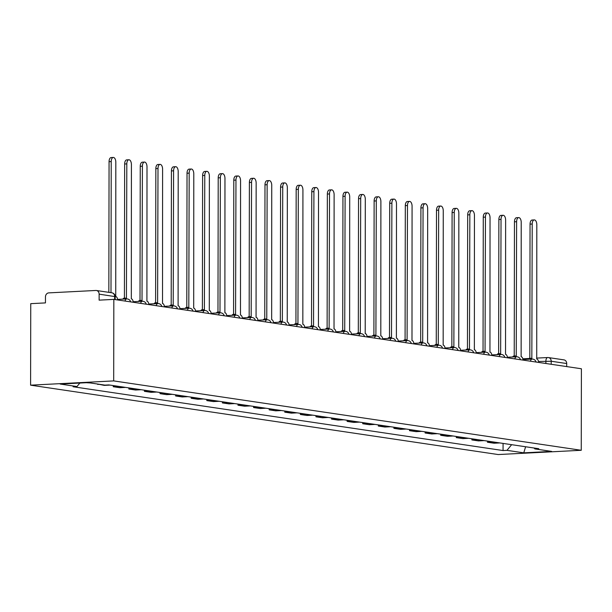 <?xml version="1.0" encoding="UTF-8"?>
<svg xmlns="http://www.w3.org/2000/svg" width="612" height="612" viewBox="0 0 612 612"><rect width="100%" height="100%" fill="white"/><g stroke="black" fill="none" stroke-linecap="round" stroke-linejoin="round"><path stroke-width="0.92" d="M113.832 299.39L99.121 300.148L99.136 294.158A3.879 3.312 -81.6 0 0 96.382 290.493A3.879 3.312 -81.6 0 0 95.816 290.471L48.792 292.88A3.879 3.312 -81.6 0 0 45.456 296.912L45.449 302.902L30.745 303.659L30.6 385.17L498.168 454.548L581.255 450.287L113.687 380.909L113.832 299.39L581.4 368.768L581.255 450.287M536.579 358.104L547.686 357.538A3.879 1.989 87.1 0 1 547.893 357.546A3.879 3.312 98.4 0 1 548.459 357.576L563.95 359.871A3.879 3.312 98.4 0 1 566.704 363.536L551.213 361.241L538.537 361.493M566.697 366.588L566.704 363.536M30.6 385.17L113.687 380.909M86.277 382.714L90.507 382.974M97.668 384.038L104.27 385.384L109.334 385.124A8.92 7.612 -81.6 0 0 109.885 385.07M99.496 384.313L97.668 384.405M118.881 386.409A8.92 7.612 98.4 0 1 118.33 386.463L113.258 386.723L119.86 387.702L124.925 387.442A8.92 7.612 -81.6 0 0 125.475 387.388M113.266 385.575L113.258 386.723M134.472 388.719A8.92 7.612 98.4 0 1 133.921 388.773L128.857 389.033L135.451 390.012L140.523 389.752A8.92 7.612 -81.6 0 0 141.066 389.699M128.857 387.886L128.857 389.033M150.062 391.037A8.92 7.612 98.4 0 1 149.512 391.091L144.447 391.351L151.042 392.323L156.114 392.062A8.92 7.612 -81.6 0 0 156.664 392.017M144.447 390.204L144.447 391.351M165.661 393.348A8.92 7.612 98.4 0 1 165.11 393.401L160.038 393.661L166.632 394.641L171.704 394.38A8.92 7.612 -81.6 0 0 172.255 394.327M160.038 392.514L160.038 393.661M181.251 395.666A8.92 7.612 98.4 0 1 180.701 395.712L175.629 395.972L182.231 396.951L187.295 396.691A8.92 7.612 -81.6 0 0 187.846 396.645M175.636 394.832L175.629 395.972M196.842 397.976A8.92 7.612 98.4 0 1 196.291 398.029L191.219 398.29L197.821 399.269L202.886 399.009A8.92 7.612 -81.6 0 0 203.436 398.955M191.227 397.142L191.219 398.29M212.433 400.294A8.92 7.612 98.4 0 1 211.882 400.34L206.818 400.6L213.412 401.579L218.484 401.319A8.92 7.612 -81.6 0 0 219.035 401.265M206.818 399.46L206.818 400.6M228.024 402.604A8.92 7.612 98.4 0 1 227.473 402.658L222.408 402.918L229.003 403.897L234.075 403.637A8.92 7.612 -81.6 0 0 234.625 403.583M222.408 401.77L222.408 402.918M243.622 404.914A8.92 7.612 98.4 0 1 243.071 404.968L237.999 405.228L244.593 406.207L249.665 405.947A8.92 7.612 -81.6 0 0 250.216 405.894M237.999 404.081L237.999 405.228M259.213 407.232A8.92 7.612 98.4 0 1 258.662 407.286L253.59 407.546L260.192 408.518L265.256 408.258A8.92 7.612 -81.6 0 0 265.807 408.212M253.597 406.399L253.59 407.546M274.803 409.543A8.92 7.612 98.4 0 1 274.252 409.596L269.188 409.856L275.783 410.836L280.847 410.576A8.92 7.612 -81.6 0 0 281.398 410.522M269.188 408.709L269.188 409.856M290.394 411.861A8.92 7.612 98.4 0 1 289.843 411.907L284.779 412.167L291.373 413.146L296.445 412.886A8.92 7.612 -81.6 0 0 296.996 412.84M284.779 411.027L284.779 412.167M305.985 414.171A8.92 7.612 98.4 0 1 305.434 414.225L300.37 414.485L306.964 415.464L312.036 415.204A8.92 7.612 -81.6 0 0 312.587 415.15M300.37 413.337L300.37 414.485M321.583 416.481A8.92 7.612 98.4 0 1 321.032 416.535L315.96 416.795L322.555 417.774L327.627 417.514A8.92 7.612 -81.6 0 0 328.177 417.461M315.96 415.655L315.96 416.795M337.174 418.799A8.92 7.612 98.4 0 1 336.623 418.853L331.551 419.113L338.153 420.092L343.217 419.832A8.92 7.612 -81.6 0 0 343.768 419.778M331.559 417.965L331.551 419.113M352.764 421.11A8.92 7.612 98.4 0 1 352.214 421.163L347.149 421.423L353.744 422.402L358.808 422.142A8.92 7.612 -81.6 0 0 359.359 422.089M347.149 420.276L347.149 421.423M368.355 423.428A8.92 7.612 98.4 0 1 367.804 423.473L362.74 423.733L369.334 424.713L374.406 424.453A8.92 7.612 -81.6 0 0 374.957 424.407M362.74 422.594L362.74 423.733M383.946 425.738A8.92 7.612 98.4 0 1 383.403 425.791L378.331 426.051L384.925 427.031L389.997 426.771A8.92 7.612 -81.6 0 0 390.548 426.717M378.331 424.904L378.331 426.051M399.544 428.056A8.92 7.612 98.4 0 1 398.993 428.102L393.921 428.362L400.516 429.341L405.588 429.081A8.92 7.612 -81.6 0 0 406.138 429.035M393.921 427.222L393.921 428.362M415.135 430.366A8.92 7.612 98.4 0 1 414.584 430.42L409.512 430.68L416.114 431.659L421.178 431.399A8.92 7.612 -81.6 0 0 421.729 431.345M409.52 429.532L409.512 430.68M430.726 432.676A8.92 7.612 98.4 0 1 430.175 432.73L425.111 432.99L431.705 433.969L436.769 433.709A8.92 7.612 -81.6 0 0 437.32 433.656M425.111 431.85L425.111 432.99M446.316 434.994A8.92 7.612 98.4 0 1 445.766 435.048L440.701 435.308L447.296 436.287L452.367 436.027A8.92 7.612 -81.6 0 0 452.918 435.974M440.701 434.16L440.701 435.308M461.915 437.305A8.92 7.612 98.4 0 1 461.364 437.358L456.292 437.618L462.886 438.597L467.958 438.337A8.92 7.612 -81.6 0 0 468.509 438.284M456.292 436.471L456.292 437.618M477.505 439.623A8.92 7.612 98.4 0 1 476.955 439.668L471.883 439.929L478.485 440.908L483.549 440.648A8.92 7.612 -81.6 0 0 484.1 440.602M471.883 438.789L471.883 439.929M493.096 441.933A8.92 7.612 98.4 0 1 492.545 441.986L487.473 442.247L494.075 443.226L499.14 442.966A8.92 7.612 -81.6 0 0 499.69 442.912M487.481 441.099L487.473 442.247M79.866 383.043L76.974 386.547L60.183 384.053L88.105 382.622L104.897 385.116L108.798 384.91L538.789 448.711L534.88 448.917L551.672 451.404L523.757 452.842L506.966 450.348L511.64 444.687M76.974 386.547L73.073 386.746L503.056 450.547L506.966 450.348M503.072 443.417L503.056 450.547M534.069 448.015L534.88 448.917M525.624 446.76L523.757 452.842M117.695 299.964A3.879 1.989 87.1 0 0 115.737 296.514L115.821 162.241A4.46 2.287 87.1 0 0 113.296 157.452A4.46 2.287 87.1 0 0 111.223 161.56L110.994 292.666M108.837 292.345L109.066 161.675A4.46 2.287 -92.9 0 1 111.132 157.559L113.296 157.452M133.286 302.282A3.879 1.989 87.1 0 0 131.328 298.832L131.412 164.559A4.46 2.287 87.1 0 0 128.887 159.763A4.46 2.287 87.1 0 0 126.814 163.878L126.432 298.105A3.879 1.989 87.1 0 0 126.225 298.09A3.879 1.989 87.1 0 0 125.016 299.016M122.859 299.13A3.879 1.989 -92.9 0 1 124.068 298.205A3.879 1.989 -92.9 0 1 124.267 298.212M124.42 298.189L124.657 163.985A4.46 2.287 -92.9 0 1 126.722 159.877L128.887 159.763M148.884 304.592A3.879 1.989 87.1 0 0 146.918 301.142L147.002 166.869A4.46 2.287 87.1 0 0 144.478 162.073A4.46 2.287 87.1 0 0 142.405 166.189L142.022 300.416A3.879 1.989 87.1 0 0 141.816 300.408A3.879 1.989 87.1 0 0 140.615 301.334M138.45 301.441A3.879 1.989 -92.9 0 1 139.658 300.515A3.879 1.989 -92.9 0 1 139.865 300.53M140.01 300.5L140.247 166.303A4.46 2.287 -92.9 0 1 142.321 162.188L144.478 162.073M164.475 306.91A3.879 1.989 87.1 0 0 162.517 303.46L162.601 169.187A4.46 2.287 87.1 0 0 160.069 164.391A4.46 2.287 87.1 0 0 158.003 168.507L157.613 302.733A3.879 1.989 87.1 0 0 157.406 302.718A3.879 1.989 87.1 0 0 156.205 303.644M154.04 303.759A3.879 1.989 -92.9 0 1 155.249 302.833A3.879 1.989 -92.9 0 1 155.456 302.841M155.609 302.81L155.838 168.614A4.46 2.287 -92.9 0 1 157.911 164.498L160.069 164.391M180.066 309.221A3.879 1.989 87.1 0 0 178.107 305.77L178.191 171.498A4.46 2.287 87.1 0 0 175.659 166.701A4.46 2.287 87.1 0 0 173.594 170.817L173.211 305.044A3.879 1.989 87.1 0 0 173.005 305.036A3.879 1.989 87.1 0 0 171.796 305.962M169.639 306.069A3.879 1.989 -92.9 0 1 170.84 305.143A3.879 1.989 -92.9 0 1 171.046 305.159M171.199 305.128L171.429 170.924A4.46 2.287 -92.9 0 1 173.502 166.816L175.659 166.701M195.656 311.539A3.879 1.989 87.1 0 0 193.698 308.081L193.782 173.816A4.46 2.287 87.1 0 0 191.258 169.019A4.46 2.287 87.1 0 0 189.185 173.127L188.802 307.354A3.879 1.989 87.1 0 0 188.595 307.346A3.879 1.989 87.1 0 0 187.387 308.272M185.229 308.387A3.879 1.989 -92.9 0 1 186.43 307.461A3.879 1.989 -92.9 0 1 186.637 307.469M186.79 307.438L187.027 173.242A4.46 2.287 -92.9 0 1 189.093 169.126L191.258 169.019M211.247 313.849A3.879 1.989 87.1 0 0 209.289 310.399L209.373 176.126A4.46 2.287 87.1 0 0 206.848 171.329A4.46 2.287 87.1 0 0 204.775 175.445L204.393 309.672A3.879 1.989 87.1 0 0 204.186 309.664A3.879 1.989 87.1 0 0 202.977 310.59M200.82 310.697A3.879 1.989 -92.9 0 1 202.029 309.771A3.879 1.989 -92.9 0 1 202.235 309.779M202.381 309.756L202.618 175.552A4.46 2.287 -92.9 0 1 204.683 171.444L206.848 171.329M226.845 316.159A3.879 1.989 87.1 0 0 224.879 312.709L224.964 178.436A4.46 2.287 87.1 0 0 222.439 173.647A4.46 2.287 87.1 0 0 220.366 177.755L219.983 311.982A3.879 1.989 87.1 0 0 219.777 311.975A3.879 1.989 87.1 0 0 218.576 312.9M216.411 313.015A3.879 1.989 -92.9 0 1 217.62 312.089A3.879 1.989 -92.9 0 1 217.826 312.097M217.971 312.066L218.209 177.87A4.46 2.287 -92.9 0 1 220.282 173.754L222.439 173.647M242.436 318.477A3.879 1.989 87.1 0 0 240.478 315.027L240.562 180.754A4.46 2.287 87.1 0 0 238.03 175.958A4.46 2.287 87.1 0 0 235.964 180.073L235.574 314.3A3.879 1.989 87.1 0 0 235.368 314.285A3.879 1.989 87.1 0 0 234.167 315.211M232.002 315.325A3.879 1.989 -92.9 0 1 233.21 314.4A3.879 1.989 -92.9 0 1 233.417 314.407M233.57 314.384L233.799 180.18A4.46 2.287 -92.9 0 1 235.872 176.065L238.03 175.958M258.027 320.787A3.879 1.989 87.1 0 0 256.068 317.337L256.153 183.065A4.46 2.287 87.1 0 0 253.62 178.268A4.46 2.287 87.1 0 0 251.555 182.384L251.172 316.611A3.879 1.989 87.1 0 0 250.966 316.603A3.879 1.989 87.1 0 0 249.757 317.529M247.6 317.636A3.879 1.989 -92.9 0 1 248.801 316.71A3.879 1.989 -92.9 0 1 249.007 316.725M249.16 316.695L249.39 182.498A4.46 2.287 -92.9 0 1 251.463 178.383L253.62 178.268M273.618 323.105A3.879 1.989 87.1 0 0 271.659 319.655L271.743 185.382A4.46 2.287 87.1 0 0 269.219 180.586A4.46 2.287 87.1 0 0 267.146 184.702L266.763 318.928A3.879 1.989 87.1 0 0 266.557 318.913A3.879 1.989 87.1 0 0 265.348 319.839M263.191 319.954A3.879 1.989 -92.9 0 1 264.392 319.028A3.879 1.989 -92.9 0 1 264.598 319.036M264.751 319.005L264.988 184.809A4.46 2.287 -92.9 0 1 267.054 180.693L269.219 180.586M289.208 325.416A3.879 1.989 87.1 0 0 287.25 321.966L287.334 187.693A4.46 2.287 87.1 0 0 284.81 182.896A4.46 2.287 87.1 0 0 282.736 187.012L282.354 321.239A3.879 1.989 87.1 0 0 282.147 321.231A3.879 1.989 87.1 0 0 280.939 322.157M278.781 322.264A3.879 1.989 -92.9 0 1 279.99 321.338A3.879 1.989 -92.9 0 1 280.197 321.354M280.342 321.323L280.579 187.119A4.46 2.287 -92.9 0 1 282.645 183.011L284.81 182.896M304.807 327.734A3.879 1.989 87.1 0 0 302.841 324.276L302.925 190.011A4.46 2.287 87.1 0 0 300.4 185.214A4.46 2.287 87.1 0 0 298.327 189.322L297.945 323.549A3.879 1.989 87.1 0 0 297.738 323.541A3.879 1.989 87.1 0 0 296.537 324.467M294.372 324.582A3.879 1.989 -92.9 0 1 295.581 323.656A3.879 1.989 -92.9 0 1 295.787 323.664M295.933 323.633L296.17 189.437A4.46 2.287 -92.9 0 1 298.243 185.321L300.4 185.214M320.397 330.044A3.879 1.989 87.1 0 0 318.439 326.594L318.523 192.321A4.46 2.287 87.1 0 0 315.991 187.524A4.46 2.287 87.1 0 0 313.925 191.64L313.535 325.867A3.879 1.989 87.1 0 0 313.329 325.859A3.879 1.989 87.1 0 0 312.128 326.785M309.963 326.892A3.879 1.989 -92.9 0 1 311.171 325.966A3.879 1.989 -92.9 0 1 311.378 325.974M311.531 325.951L311.76 191.747A4.46 2.287 -92.9 0 1 313.834 187.639L315.991 187.524M335.988 332.354A3.879 1.989 87.1 0 0 334.03 328.904L334.114 194.631A4.46 2.287 87.1 0 0 331.582 189.842A4.46 2.287 87.1 0 0 329.516 193.95L329.134 328.177A3.879 1.989 87.1 0 0 328.927 328.17A3.879 1.989 87.1 0 0 327.718 329.095M325.561 329.202A3.879 1.989 -92.9 0 1 326.762 328.284A3.879 1.989 -92.9 0 1 326.969 328.292M327.122 328.262L327.351 194.065A4.46 2.287 -92.9 0 1 329.424 189.95L331.582 189.842M351.579 334.672A3.879 1.989 87.1 0 0 349.62 331.222L349.704 196.949A4.46 2.287 87.1 0 0 347.18 192.153A4.46 2.287 87.1 0 0 345.107 196.268L344.724 330.495A3.879 1.989 87.1 0 0 344.518 330.48A3.879 1.989 87.1 0 0 343.309 331.406M341.152 331.52A3.879 1.989 -92.9 0 1 342.36 330.595A3.879 1.989 -92.9 0 1 342.559 330.602M342.712 330.579L342.95 196.375A4.46 2.287 -92.9 0 1 345.015 192.26L347.18 192.153M367.169 336.983A3.879 1.989 87.1 0 0 365.211 333.532L365.295 199.26A4.46 2.287 87.1 0 0 362.771 194.463A4.46 2.287 87.1 0 0 360.697 198.579L360.315 332.806A3.879 1.989 87.1 0 0 360.108 332.798A3.879 1.989 87.1 0 0 358.9 333.724M356.742 333.831A3.879 1.989 -92.9 0 1 357.951 332.905A3.879 1.989 -92.9 0 1 358.158 332.92M358.303 332.89L358.54 198.693A4.46 2.287 -92.9 0 1 360.606 194.578L362.771 194.463M382.768 339.3A3.879 1.989 87.1 0 0 380.802 335.85L380.886 201.578A4.46 2.287 87.1 0 0 378.361 196.781A4.46 2.287 87.1 0 0 376.288 200.897L375.906 335.124A3.879 1.989 87.1 0 0 375.699 335.108A3.879 1.989 87.1 0 0 374.498 336.034M372.333 336.149A3.879 1.989 -92.9 0 1 373.542 335.223A3.879 1.989 -92.9 0 1 373.748 335.231M373.894 335.2L374.131 201.004A4.46 2.287 -92.9 0 1 376.204 196.888L378.361 196.781M398.358 341.611A3.879 1.989 87.1 0 0 396.4 338.161L396.484 203.888A4.46 2.287 87.1 0 0 393.952 199.091A4.46 2.287 87.1 0 0 391.887 203.207L391.496 337.434A3.879 1.989 87.1 0 0 391.298 337.426A3.879 1.989 87.1 0 0 390.089 338.352M387.924 338.459A3.879 1.989 -92.9 0 1 389.133 337.533A3.879 1.989 -92.9 0 1 389.339 337.549M389.492 337.518L389.722 203.314A4.46 2.287 -92.9 0 1 391.795 199.206L393.952 199.091M413.949 343.929A3.879 1.989 87.1 0 0 411.991 340.471L412.075 206.206A4.46 2.287 87.1 0 0 409.543 201.409A4.46 2.287 87.1 0 0 407.477 205.517L407.095 339.744A3.879 1.989 87.1 0 0 406.888 339.737A3.879 1.989 87.1 0 0 405.679 340.662M403.522 340.777A3.879 1.989 -92.9 0 1 404.723 339.851A3.879 1.989 -92.9 0 1 404.93 339.859M405.083 339.828L405.312 205.632A4.46 2.287 -92.9 0 1 407.385 201.516L409.543 201.409M429.54 346.239A3.879 1.989 87.1 0 0 427.581 342.789L427.666 208.516A4.46 2.287 87.1 0 0 425.141 203.72A4.46 2.287 87.1 0 0 423.068 207.835L422.685 342.062A3.879 1.989 87.1 0 0 422.479 342.054A3.879 1.989 87.1 0 0 421.27 342.98M419.113 343.087A3.879 1.989 -92.9 0 1 420.322 342.162A3.879 1.989 -92.9 0 1 420.521 342.169M420.673 342.146L420.911 207.942A4.46 2.287 -92.9 0 1 422.976 203.834L425.141 203.72M445.131 348.549A3.879 1.989 87.1 0 0 443.172 345.099L443.256 210.826A4.46 2.287 87.1 0 0 440.732 206.037A4.46 2.287 87.1 0 0 438.659 210.145L438.276 344.372A3.879 1.989 87.1 0 0 438.07 344.365A3.879 1.989 87.1 0 0 436.861 345.29M434.704 345.397A3.879 1.989 -92.9 0 1 435.912 344.472A3.879 1.989 -92.9 0 1 436.119 344.487M436.264 344.457L436.501 210.26A4.46 2.287 -92.9 0 1 438.567 206.145L440.732 206.037M460.729 350.867A3.879 1.989 87.1 0 0 458.763 347.417L458.847 213.144A4.46 2.287 87.1 0 0 456.322 208.348A4.46 2.287 87.1 0 0 454.249 212.463L453.867 346.69A3.879 1.989 87.1 0 0 453.66 346.675A3.879 1.989 87.1 0 0 452.459 347.601M450.294 347.715A3.879 1.989 -92.9 0 1 451.503 346.79A3.879 1.989 -92.9 0 1 451.71 346.797M451.855 346.774L452.092 212.571A4.46 2.287 -92.9 0 1 454.165 208.455L456.322 208.348M476.32 353.178A3.879 1.989 87.1 0 0 474.361 349.727L474.445 215.455A4.46 2.287 87.1 0 0 471.913 210.658A4.46 2.287 87.1 0 0 469.848 214.774L469.458 349.001A3.879 1.989 87.1 0 0 469.259 348.993A3.879 1.989 87.1 0 0 468.05 349.919M465.885 350.026A3.879 1.989 -92.9 0 1 467.094 349.1A3.879 1.989 -92.9 0 1 467.3 349.115M467.453 349.085L467.683 214.888A4.46 2.287 -92.9 0 1 469.756 210.773L471.913 210.658M491.91 355.495A3.879 1.989 87.1 0 0 489.952 352.045L490.036 217.773A4.46 2.287 87.1 0 0 487.504 212.976A4.46 2.287 87.1 0 0 485.438 217.092L485.056 351.319A3.879 1.989 87.1 0 0 484.849 351.303A3.879 1.989 87.1 0 0 483.641 352.229M481.483 352.344A3.879 1.989 -92.9 0 1 482.684 351.418A3.879 1.989 -92.9 0 1 482.891 351.426M483.044 351.395L483.273 217.199A4.46 2.287 -92.9 0 1 485.347 213.083L487.504 212.976M507.501 357.806A3.879 1.989 87.1 0 0 505.543 354.356L505.627 220.083A4.46 2.287 87.1 0 0 503.102 215.286A4.46 2.287 87.1 0 0 501.029 219.402L500.647 353.629A3.879 1.989 87.1 0 0 500.44 353.621A3.879 1.989 87.1 0 0 499.231 354.547M497.074 354.654A3.879 1.989 -92.9 0 1 498.283 353.728A3.879 1.989 -92.9 0 1 498.482 353.744M498.635 353.713L498.872 219.509A4.46 2.287 -92.9 0 1 500.937 215.401L503.102 215.286M523.092 360.116A3.879 1.989 87.1 0 0 521.133 356.666L521.217 222.401A4.46 2.287 87.1 0 0 518.693 217.604A4.46 2.287 87.1 0 0 516.62 221.712L516.237 355.939A3.879 1.989 87.1 0 0 516.031 355.932A3.879 1.989 87.1 0 0 514.822 356.857M512.665 356.972A3.879 1.989 -92.9 0 1 513.873 356.046A3.879 1.989 -92.9 0 1 514.08 356.054M514.225 356.023L514.462 221.827A4.46 2.287 -92.9 0 1 516.536 217.711L518.693 217.604M538.69 362.434A3.879 1.989 87.1 0 0 536.724 358.984L536.808 224.711A4.46 2.287 87.1 0 0 534.284 219.915A4.46 2.287 87.1 0 0 532.211 224.03L531.828 358.257A3.879 1.989 87.1 0 0 531.621 358.25A3.879 1.989 87.1 0 0 530.42 359.175M528.255 359.282A3.879 1.989 -92.9 0 1 529.464 358.357A3.879 1.989 -92.9 0 1 529.671 358.364M529.816 358.341L530.053 224.137A4.46 2.287 -92.9 0 1 532.126 220.029L534.284 219.915M545.881 363.505L545.889 361.111A3.879 1.989 87.1 0 1 547.686 357.538A3.879 3.879 0 0 1 548.459 357.576A3.879 3.312 98.4 0 1 551.213 361.241L551.205 364.293M483.549 440.648L476.955 439.668M467.958 438.337L461.364 437.358M452.367 436.027L445.766 435.048M436.769 433.709L430.175 432.73M421.178 431.399L414.584 430.42M405.588 429.081L398.993 428.102M389.997 426.771L383.403 425.791M374.406 424.453L367.804 423.473M358.808 422.142L352.214 421.163M343.217 419.832L336.623 418.853M327.627 417.514L321.032 416.535M312.036 415.204L305.434 414.225M296.445 412.886L289.843 411.907M280.847 410.576L274.252 409.596M265.256 408.258L258.662 407.286M249.665 405.947L243.071 404.968M234.075 403.637L227.473 402.658M218.484 401.319L211.882 400.34M202.886 399.009L196.291 398.029M187.295 396.691L180.701 395.712M171.704 394.38L165.11 393.401M156.114 392.062L149.512 391.091M140.523 389.752L133.921 388.773M124.925 387.442L118.33 386.463M109.334 385.124L108.133 384.948M499.14 442.966L492.545 441.986M125.047 301.058A3.879 1.989 -92.9 0 1 126.692 298.931A3.879 1.989 -92.9 0 1 126.898 298.947M140.638 303.368A3.879 1.989 -92.9 0 1 142.282 301.249A3.879 1.989 -92.9 0 1 142.489 301.257M156.228 305.686A3.879 1.989 -92.9 0 1 157.873 303.56A3.879 1.989 -92.9 0 1 158.08 303.567M171.819 307.997A3.879 1.989 -92.9 0 1 173.464 305.878A3.879 1.989 -92.9 0 1 173.67 305.885M187.417 310.315A3.879 1.989 -92.9 0 1 189.062 308.188A3.879 1.989 -92.9 0 1 189.269 308.196M203.008 312.625A3.879 1.989 -92.9 0 1 204.653 310.498A3.879 1.989 -92.9 0 1 204.859 310.513M218.599 314.935A3.879 1.989 -92.9 0 1 220.243 312.816A3.879 1.989 -92.9 0 1 220.45 312.824M234.189 317.253A3.879 1.989 -92.9 0 1 235.834 315.126A3.879 1.989 -92.9 0 1 236.041 315.142M249.78 319.563A3.879 1.989 -92.9 0 1 251.433 317.444A3.879 1.989 -92.9 0 1 251.631 317.452M265.378 321.881A3.879 1.989 -92.9 0 1 267.023 319.755A3.879 1.989 -92.9 0 1 267.23 319.762M280.969 324.192A3.879 1.989 -92.9 0 1 282.614 322.073A3.879 1.989 -92.9 0 1 282.82 322.08M296.56 326.51A3.879 1.989 -92.9 0 1 298.205 324.383A3.879 1.989 -92.9 0 1 298.411 324.391M312.151 328.82A3.879 1.989 -92.9 0 1 313.795 326.693A3.879 1.989 -92.9 0 1 314.002 326.709M327.741 331.13A3.879 1.989 -92.9 0 1 329.394 329.011A3.879 1.989 -92.9 0 1 329.593 329.019M343.34 333.448A3.879 1.989 -92.9 0 1 344.984 331.322A3.879 1.989 -92.9 0 1 345.191 331.337M358.93 335.758A3.879 1.989 -92.9 0 1 360.575 333.639A3.879 1.989 -92.9 0 1 360.782 333.647M374.521 338.076A3.879 1.989 -92.9 0 1 376.166 335.95A3.879 1.989 -92.9 0 1 376.372 335.957M390.112 340.387A3.879 1.989 -92.9 0 1 391.757 338.26A3.879 1.989 -92.9 0 1 391.963 338.275M405.702 342.705A3.879 1.989 -92.9 0 1 407.355 340.578A3.879 1.989 -92.9 0 1 407.554 340.586M421.301 345.015A3.879 1.989 -92.9 0 1 422.946 342.888A3.879 1.989 -92.9 0 1 423.152 342.904M436.892 347.325A3.879 1.989 -92.9 0 1 438.536 345.206A3.879 1.989 -92.9 0 1 438.743 345.214M452.482 349.643A3.879 1.989 -92.9 0 1 454.127 347.517A3.879 1.989 -92.9 0 1 454.334 347.532M468.073 351.954A3.879 1.989 -92.9 0 1 469.718 349.834A3.879 1.989 -92.9 0 1 469.924 349.842M483.664 354.272A3.879 1.989 -92.9 0 1 485.316 352.145A3.879 1.989 -92.9 0 1 485.515 352.152M499.262 356.582A3.879 1.989 -92.9 0 1 500.907 354.455A3.879 1.989 -92.9 0 1 501.113 354.47M514.853 358.9A3.879 1.989 -92.9 0 1 516.497 356.773A3.879 1.989 -92.9 0 1 516.704 356.781M530.443 361.21A3.879 1.989 -92.9 0 1 532.088 359.083A3.879 1.989 -92.9 0 1 532.295 359.099M115.178 299.597L115.186 296.636L99.136 294.158M114.62 299.513L114.628 296.46A3.879 3.312 98.4 0 0 111.874 292.796L96.382 290.493M111.223 161.56L109.066 161.675M126.814 163.878L124.657 163.985M142.405 166.189L140.247 166.303M158.003 168.507L155.838 168.614M173.594 170.817L171.429 170.924M189.185 173.127L187.027 173.242M204.775 175.445L202.618 175.552M220.366 177.755L218.209 177.87M235.964 180.073L233.799 180.18M251.555 182.384L249.39 182.498M267.146 184.702L264.988 184.809M282.736 187.012L280.579 187.119M298.327 189.322L296.17 189.437M313.925 191.64L311.76 191.747M329.516 193.95L327.351 194.065M345.107 196.268L342.95 196.375M360.697 198.579L358.54 198.693M376.288 200.897L374.131 201.004M391.887 203.207L389.722 203.314M407.477 205.517L405.312 205.632M423.068 207.835L420.911 207.942M438.659 210.145L436.501 210.26M454.249 212.463L452.092 212.571M469.848 214.774L467.683 214.888M485.438 217.092L483.273 217.199M501.029 219.402L498.872 219.509M516.62 221.712L514.462 221.827M532.211 224.03L530.053 224.137M130.654 301.892A3.879 3.879 0 0 0 126.692 298.931L117.619 299.398M146.253 304.202A3.879 3.879 0 0 0 142.282 301.249L133.209 301.716M161.843 306.52A3.879 3.879 0 0 0 157.873 303.56L148.808 304.026M177.434 308.83A3.879 3.879 0 0 0 173.464 305.878L164.399 306.337M193.025 311.148A3.879 3.879 0 0 0 189.062 308.188L179.989 308.655M208.623 313.459A3.879 3.879 0 0 0 204.653 310.498L195.58 310.965M224.214 315.769A3.879 3.879 0 0 0 220.243 312.816L211.178 313.283M239.805 318.087A3.879 3.879 0 0 0 235.834 315.126L226.769 315.593M255.395 320.397A3.879 3.879 0 0 0 251.433 317.444L242.36 317.911M270.986 322.715A3.879 3.879 0 0 0 267.023 319.755L257.95 320.221M286.584 325.026A3.879 3.879 0 0 0 282.614 322.073L273.541 322.532M302.175 327.344A3.879 3.879 0 0 0 298.205 324.383L289.139 324.85M317.766 329.654A3.879 3.879 0 0 0 313.795 326.693L304.73 327.16M333.356 331.964A3.879 3.879 0 0 0 329.394 329.011L320.321 329.478M348.947 334.282A3.879 3.879 0 0 0 344.984 331.322L335.912 331.788M364.545 336.592A3.879 3.879 0 0 0 360.575 333.639L351.502 334.098M380.136 338.91A3.879 3.879 0 0 0 376.166 335.95L367.101 336.416M395.727 341.221A3.879 3.879 0 0 0 391.757 338.26L382.691 338.727M411.318 343.531A3.879 3.879 0 0 0 407.355 340.578L398.282 341.045M426.908 345.849A3.879 3.879 0 0 0 422.946 342.888L413.873 343.355M442.507 348.159A3.879 3.879 0 0 0 438.536 345.206L429.463 345.673M458.097 350.477A3.879 3.879 0 0 0 454.127 347.517L445.062 347.983M473.688 352.787A3.879 3.879 0 0 0 469.718 349.834L460.652 350.293M489.279 355.105A3.879 3.879 0 0 0 485.316 352.145L476.243 352.611M504.869 357.416A3.879 3.879 0 0 0 500.907 354.455L491.834 354.922M520.468 359.726A3.879 3.879 0 0 0 516.497 356.773L507.424 357.24M536.058 362.044A3.879 3.879 0 0 0 532.088 359.083L523.023 359.55M522.847 358.808L528.99 358.494M115.186 296.636A3.879 3.879 0 0 0 111.874 292.796M126.225 298.09L124.068 298.205M141.816 300.408L139.658 300.515M157.406 302.718L155.249 302.833M173.005 305.036L170.84 305.143M188.595 307.346L186.43 307.461M204.186 309.664L202.029 309.771M219.777 311.975L217.62 312.089M235.368 314.285L233.21 314.4M250.966 316.603L248.801 316.71M266.557 318.913L264.392 319.028M282.147 321.231L279.99 321.338M297.738 323.541L295.581 323.656M313.329 325.859L311.171 325.966M328.927 328.17L326.762 328.284M344.518 330.48L342.36 330.595M360.108 332.798L357.951 332.905M375.699 335.108L373.542 335.223M391.298 337.426L389.133 337.533M406.888 339.737L404.723 339.851M422.479 342.054L420.322 342.162M438.07 344.365L435.912 344.472M453.66 346.675L451.503 346.79M469.259 348.993L467.094 349.1M484.849 351.303L482.684 351.418M500.44 353.621L498.283 353.728M516.031 355.932L513.873 356.046M531.621 358.25L529.464 358.357"/></g></svg>

